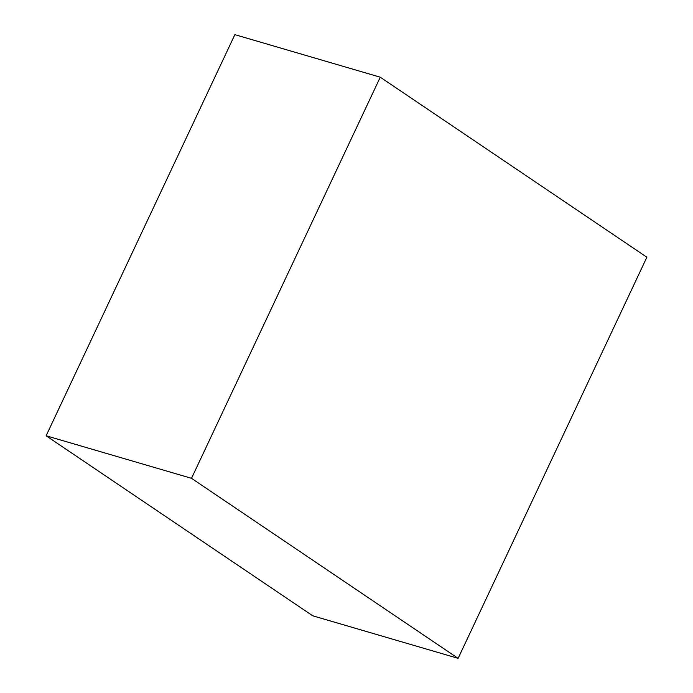 <?xml version="1.0" encoding="UTF-8"?>
<svg xmlns="http://www.w3.org/2000/svg" width="693" height="693" viewBox="0 0 693 693"><rect width="100%" height="100%" fill="white"/><g stroke="black" fill="none" stroke-linecap="round" stroke-linejoin="round"><path stroke-width="1.04" d="M380.266 77.2L646.881 257.224L458.125 658.35L191.511 478.317L380.266 77.2L234.875 34.65L46.119 435.776L191.511 478.317M46.119 435.776L312.734 615.8L458.125 658.35"/></g></svg>
